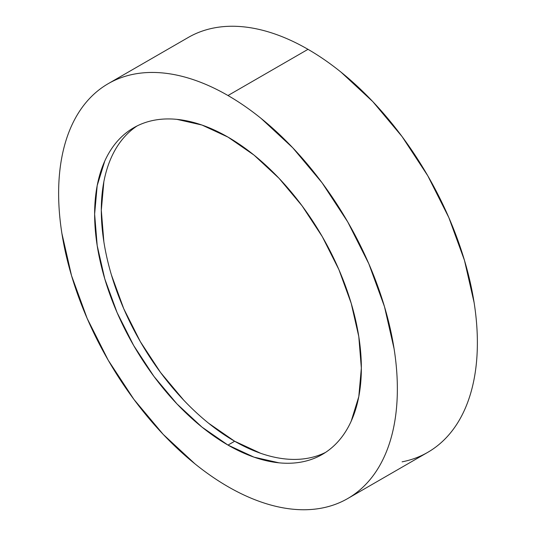 <?xml version="1.0" encoding="UTF-8"?>
<svg xmlns="http://www.w3.org/2000/svg" width="536" height="536" viewBox="0 0 536 536"><rect width="100%" height="100%" fill="white"/><g stroke="black" fill="none" stroke-linecap="round" stroke-linejoin="round"><path stroke-width="0.8" d="M402.101 461.838C411.347 460.042 419.902 456.873 427.768 452.33A239.518 138.288 -120 0 0 464.484 260.402A239.518 138.288 -120 0 0 308.006 49.332L227.994 95.529A239.518 138.288 60 0 1 384.466 306.599A239.518 138.288 60 0 1 347.75 498.527A239.518 138.288 60 0 1 227.994 486.668A239.518 138.288 60 0 1 71.516 275.598A239.518 138.288 60 0 1 108.232 83.67A239.518 138.288 60 0 1 227.994 95.529L308.006 49.332C296.89 42.913 285.876 37.808 274.968 34.016C264.06 30.224 253.468 27.818 243.197 26.8C232.919 25.782 223.157 26.17 213.911 27.966C204.665 29.761 196.109 32.931 188.25 37.473L108.232 83.67C116.098 79.127 124.654 75.958 133.9 74.162C143.145 72.367 152.907 71.978 163.179 72.997C173.45 74.015 184.042 76.42 194.95 80.212C205.858 84.005 216.872 89.11 227.994 95.529C239.11 101.947 250.124 109.558 261.032 118.362L292.803 147.836L322.089 182.816L347.75 221.951L368.815 263.752L384.466 306.599L394.107 348.849C396.272 362.698 397.357 376.038 397.357 388.881C397.357 401.725 396.272 413.812 394.107 425.155C391.937 436.498 388.721 446.87 384.466 456.277C380.212 465.683 374.992 473.945 368.815 481.053C362.638 488.162 355.616 493.991 347.75 498.527C339.891 503.07 331.335 506.239 322.089 508.034C312.843 509.83 303.081 510.218 292.803 509.2C282.532 508.182 271.94 505.776 261.032 501.984C250.124 498.192 239.11 493.087 227.994 486.668C216.872 480.249 205.858 472.638 194.95 463.834L163.179 434.361L133.9 399.38L108.232 360.246L87.167 318.444L71.516 275.598L61.881 233.348C59.71 219.499 58.625 206.159 58.625 193.315C58.625 180.471 59.71 168.384 61.881 157.041C64.052 145.698 67.261 135.327 71.516 125.92C75.77 116.513 80.99 108.252 87.167 101.143C93.344 94.035 100.366 88.206 108.232 83.67M227.994 445.088A188.598 108.888 60 0 1 104.781 278.894A188.598 108.888 60 0 1 133.692 127.769A188.598 108.888 60 0 1 227.994 137.109A188.598 108.888 60 0 1 351.201 303.302A188.598 108.888 60 0 1 322.29 454.428A188.598 108.888 60 0 1 227.994 445.088L234.661 441.242L227.994 445.088L254.01 457.154L279.028 462.829C287.115 463.633 294.8 463.325 302.083 461.911C309.366 460.498 316.099 458.005 322.29 454.428C328.481 450.856 334.008 446.267 338.879 440.672C343.743 435.071 347.851 428.565 351.201 421.162L358.792 396.653L361.351 368.091L358.792 336.568L351.201 303.302L338.879 269.561L322.29 236.651L302.083 205.837L279.028 178.294L254.01 155.085L227.994 137.109L201.978 125.042L176.96 119.367C168.867 118.563 161.182 118.871 153.899 120.285C146.623 121.699 139.883 124.191 133.692 127.769C127.501 131.34 121.974 135.93 117.109 141.524C112.245 147.125 108.138 153.631 104.781 161.035L97.197 185.543L94.631 214.105L97.197 245.629L104.781 278.894L117.109 312.635L133.692 345.546L153.899 376.359L176.96 403.903L201.978 427.112L227.994 445.088M137.089 125.947A188.598 108.888 -120 0 0 112.372 278.084A188.598 108.888 -120 0 0 234.661 441.242L208.645 423.259M183.627 400.05L160.572 372.513L140.358 341.693L123.776 308.783L111.454 275.042M103.863 241.776L101.304 210.253L103.863 181.691M111.454 157.182C114.805 149.779 118.912 143.273 123.776 137.678M308.749 458.066C301.473 459.479 293.782 459.781 285.695 458.983M260.677 453.302L234.661 441.242A188.598 108.888 -120 0 0 325.573 452.397M347.75 498.527L427.768 452.33C435.634 447.795 442.656 441.966 448.833 434.857C455.01 427.748 460.23 419.487 464.484 410.08C468.739 400.673 471.948 390.302 474.119 378.959C476.29 367.616 477.375 355.529 477.375 342.685C477.375 329.841 476.29 316.501 474.119 302.652L464.484 260.402L448.833 217.556L427.768 175.754L402.101 136.62L372.822 101.639L341.05 72.166C330.143 63.362 319.128 55.751 308.006 49.332A239.518 138.288 -120 0 0 188.25 37.473"/></g></svg>
